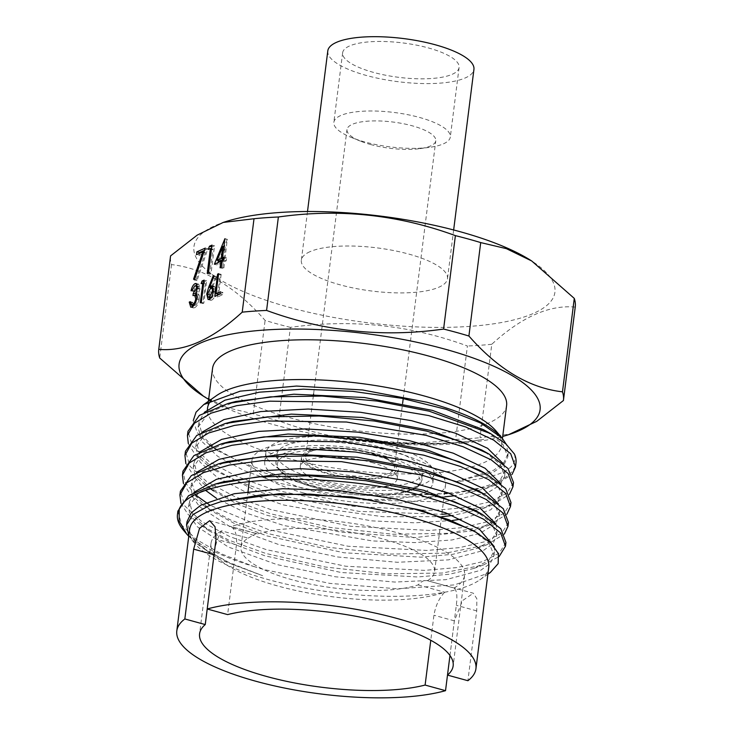 <?xml version="1.0" encoding="UTF-8"?>
<svg xmlns="http://www.w3.org/2000/svg" width="734" height="734" viewBox="0 0 734 734"><rect width="100%" height="100%" fill="white"/><g stroke="black" fill="none" stroke-linecap="round" stroke-linejoin="round"><path stroke-width="0.55" stroke-dasharray="3.67 2.75" d="M372.762 453.291A48.848 14.414 7.2 0 1 398.378 469.595A48.848 14.414 7.2 0 1 327.061 473.65A48.848 14.414 7.2 0 1 301.454 457.346A48.848 14.414 7.2 0 1 372.762 453.291M371.606 462.438A48.848 14.414 7.2 0 1 397.222 478.733A48.848 14.414 7.2 0 1 325.914 482.789A48.848 14.414 7.2 0 1 300.298 466.494A48.848 14.414 7.2 0 1 371.606 462.438M384.322 448.135A73.574 21.717 -172.8 0 0 276.92 454.245A73.574 21.717 -172.8 0 0 315.501 478.797A73.574 21.717 -172.8 0 0 422.912 472.687A73.574 21.717 -172.8 0 0 384.322 448.135M370.459 144.479A44.746 13.212 -172.8 0 0 419.729 148.663A44.746 13.212 -172.8 0 0 430.574 145.938A44.746 13.212 -172.8 0 0 435.785 140.763A44.746 13.212 -172.8 0 0 412.324 125.826A44.746 13.212 -172.8 0 0 352.201 124.376A44.746 13.212 -172.8 0 0 346.989 129.542A44.746 13.212 -172.8 0 0 360.577 141.194A44.746 13.212 -172.8 0 0 370.459 144.479M371 452.942A44.746 13.212 7.2 0 1 388.46 459.989A44.746 13.212 7.2 0 1 394.461 467.87A44.746 13.212 7.2 0 1 329.135 471.586A44.746 13.212 7.2 0 1 305.665 456.658A44.746 13.212 7.2 0 1 313.446 450.511A44.746 13.212 7.2 0 1 371 452.942M371.872 453.685A46.948 13.854 7.2 0 1 390.194 461.08A46.948 13.854 7.2 0 1 383.478 477.017A46.948 13.854 7.2 0 1 327.951 473.256A46.948 13.854 7.2 0 1 311.491 451.144A46.948 13.854 7.2 0 1 371.872 453.685M389.543 445.813A84.731 25.011 7.2 0 1 433.977 474.091A84.731 25.011 7.2 0 1 310.28 481.128A84.731 25.011 7.2 0 1 265.855 452.85A84.731 25.011 7.2 0 1 389.543 445.813M388.405 454.851A84.731 25.011 7.2 0 1 432.831 483.128A84.731 25.011 7.2 0 1 309.142 490.165A84.731 25.011 7.2 0 1 264.708 461.888A84.731 25.011 7.2 0 1 388.405 454.851M449.97 655.49L456.309 605.275C457.539 596.008 456.787 590.264 454.043 588.035L427.472 580.722A97.567 28.8 -172.8 0 0 434.592 571.658A97.567 28.8 -172.8 0 0 383.423 539.105A97.567 28.8 -172.8 0 0 257.487 533.967L230.907 526.654C235.357 529.315 237.201 535.361 236.44 544.793L227.623 614.606M207.217 608.991L214.071 554.757C215.218 545.188 217.704 537.215 221.54 530.829L248.11 538.141A97.567 28.8 -172.8 0 0 240.991 547.206A97.567 28.8 -172.8 0 0 292.15 579.759A97.567 28.8 -172.8 0 0 418.096 584.906C422.178 580.897 425.298 579.502 427.472 580.722L473.375 593.228L476.871 598.797L476.724 610.89L467.907 680.712M303.133 492.835A97.567 28.8 -172.8 0 0 445.575 484.734A97.567 28.8 -172.8 0 0 394.406 452.181A97.567 28.8 -172.8 0 0 251.973 460.282A97.567 28.8 -172.8 0 0 303.133 492.835M454.043 588.035A127.789 37.718 -172.8 0 0 464.576 575.447A127.789 37.718 -172.8 0 0 397.562 532.801A127.789 37.718 -172.8 0 0 230.907 526.654M189.629 529.416A150.754 44.499 -172.8 0 0 195.226 543.977A150.754 44.499 -172.8 0 0 268.681 579.722A150.754 44.499 -172.8 0 0 479.724 579.915A150.754 44.499 -172.8 0 0 488.761 567.199M188.757 536.288L203.428 548.399L229.283 562.648L262.634 575.704L218.576 559.115L192.198 540.435L188.831 535.71M183.583 530.361A164.691 48.609 -172.8 0 0 253.377 566.382L220.677 553.555L196.317 539.462L181.738 525.067L177.894 511.103M490.312 572.483L454.346 584.906L397.342 588.796L329.805 583.392L263.891 569.529L253.377 566.382M513.506 482.541L506.873 493.156L490.229 501.772L464.714 507.662L431.968 510.552L353.155 506.295L273.892 489.798L237.22 476.614L209.355 461.787L192.51 446.272L187.977 431.289M188.335 443.675L194.905 454.254L207.309 464.971L235.559 480.431L273.351 494.046L358.862 511.378L441.84 514.305M510.983 502.524L504.386 513.066L487.807 521.672L462.273 527.618L429.454 530.453L350.815 526.287L271.369 509.772L234.724 496.606L206.887 481.779L190.014 466.237L185.454 451.226M185.867 463.549L192.712 474.375L205.511 485.302L233.568 500.478L270.855 513.855L330.603 527.507L392.892 534.251L448.557 533.297L489.339 525.039L506.91 514.185M508.46 522.47L501.827 533.067L485.22 541.637L459.741 547.592L426.931 550.445L348.164 546.252L268.846 529.719L210.08 505.313M195.648 495.046L185.427 482.853L182.94 471.182M183.399 483.403L190.207 494.184L203.061 505.157L231.146 520.259L268.35 533.673L328.006 547.252L390.139 554.069L445.685 553.152L486.495 544.94L504.35 534.058M505.937 542.435L499.322 553.023L482.697 561.62L457.144 567.566L424.408 570.382L345.641 566.217L266.332 549.665L229.678 536.545L201.832 521.635L184.959 506.166L180.417 491.138M180.931 503.285L187.922 514.25L200.969 525.26L228.907 540.187L265.846 553.454L325.061 566.987L386.836 573.832L442.272 573.034L483.238 565.061L499.129 556.546M444.822 496.826L385.469 496.909L320.07 488.11L260.322 471.769L217.484 450.621L211.832 446.611L239.33 461.649L276.47 474.898C315.455 486.147 356.458 492.753 399.461 494.707L454.658 493.606L494.835 485.202L512.029 474.476M399.461 494.707A164.691 48.609 -172.8 0 0 444.465 493.477M448.657 493.083A164.691 48.609 -172.8 0 0 515.974 463.044M448.336 513.8L492.175 505.093L509.469 494.34M216.42 395.681A148.185 43.737 -172.8 0 0 211.328 400.186M207.465 410.719A148.185 43.737 -172.8 0 0 285.242 457.631A148.185 43.737 -172.8 0 0 501.57 445.327A148.185 43.737 -172.8 0 0 496.074 431.014M193.244 420.674L197.143 432.519L209.355 444.786M212.557 368.404A148.185 43.737 -172.8 0 0 290.269 417.857A148.185 43.737 -172.8 0 0 506.598 405.544M443.474 143.818A58.692 17.322 -172.8 0 0 450.309 137.038A58.692 17.322 -172.8 0 0 407.278 114.587A58.692 17.322 -172.8 0 0 340.686 115.541A58.692 17.322 -172.8 0 0 333.851 122.321A58.692 17.322 -172.8 0 0 351.678 137.597A58.692 17.322 -172.8 0 0 429.252 147.396A58.692 17.322 -172.8 0 0 443.474 143.818M452.263 74.281A58.692 17.322 -172.8 0 0 459.089 67.5A58.692 17.322 -172.8 0 0 416.068 45.049A58.692 17.322 -172.8 0 0 349.467 46.003A58.692 17.322 -172.8 0 0 342.64 52.784A58.692 17.322 -172.8 0 0 385.662 75.235A58.692 17.322 -172.8 0 0 452.263 74.281M327.795 50.912A73.657 21.736 -172.8 0 0 381.79 79.079A73.657 21.736 -172.8 0 0 465.365 77.887A73.657 21.736 -172.8 0 0 473.935 69.372M309.922 251.707A73.657 21.736 -172.8 0 0 301.353 260.221A73.657 21.736 -172.8 0 0 355.348 288.398A73.657 21.736 -172.8 0 0 438.923 287.196A73.657 21.736 -172.8 0 0 447.492 278.681A73.657 21.736 -172.8 0 0 393.497 250.514A73.657 21.736 -172.8 0 0 309.922 251.707M208.649 399.314A181.931 53.701 -172.8 0 0 274.479 424.885A181.931 53.701 -172.8 0 0 502.689 436.455M202.272 395.452L227.659 407.792L253.294 413.838A203.942 60.197 -172.8 0 0 265.708 417.426A203.942 60.197 -172.8 0 0 278.608 420.802C335.566 441.813 394.571 448.024 455.621 439.437L467.42 346.008C410.462 324.988 351.458 318.776 290.407 327.373L278.608 420.802M225.54 221.686A181.931 53.701 -172.8 0 0 289.324 307.363A181.931 53.701 -172.8 0 0 504.469 321.969A181.931 53.701 -172.8 0 0 530.508 260.212M290.407 327.373A203.942 60.197 7.2 0 1 277.516 323.997A203.942 60.197 7.2 0 1 265.093 320.409C235.871 287.04 204.676 268.433 171.517 264.598A203.942 60.197 7.2 0 1 170.563 255.973M575.227 307.096C549.243 304.683 521.434 317.07 491.789 344.264L479.99 437.703L510.781 434.005M253.294 413.838L265.093 320.409M171.517 264.598L159.718 358.027M491.789 344.264A203.942 60.197 7.2 0 1 467.42 346.008M455.621 439.437A203.942 60.197 -172.8 0 0 479.99 437.703M347.145 438.785C400.03 445.639 445.575 445.822 483.798 439.327C445.061 445.529 399.571 445.116 347.31 438.097L347.32 437.336L347.31 438.097M221.54 530.829A127.789 37.718 -172.8 0 0 211.007 543.417A127.789 37.718 -172.8 0 0 299.912 591.329A127.789 37.718 -172.8 0 0 444.666 592.21C439.152 598.082 435.574 605.761 433.941 615.239L430.775 640.268M514.369 453.951C518.718 468.925 499.432 478.137 456.502 481.577L493.826 470.145L504.074 462.264L508.111 453.144L506.157 444.125M447.501 675.096L454.355 620.863L462.475 600.632L473.375 593.228M418.096 584.906L444.666 592.21M248.11 538.141L256.359 533.526L257.487 533.967M204.538 250.285L207.85 248.808L197.033 280.553L196.125 279.837L205.41 252.588L199.052 255.423L196.473 254.716M199.052 255.423L199.299 253.459M207.85 248.808L205.281 248.101M197.033 280.553L194.464 279.847M196.125 279.837L194.611 279.425M205.41 252.588L203.896 252.175M211.594 248.074L212.007 246.963L214.539 245.826L211.025 273.644L209.796 274.195L212.952 249.23L210.841 250.175L208.263 249.468M210.841 250.175L211.337 248.789M214.539 245.826L211.97 245.119M211.025 273.644L208.456 272.938M209.796 274.195L207.227 273.488M212.952 249.23L211.502 248.835M218.649 260.726L227.228 239.504L225.044 258.652L226.632 257.946L226.265 260.799L224.687 261.506L223.87 267.919L222.641 268.47L223.448 262.056L216.943 264.956L214.374 264.249M216.943 264.956L217.851 262.699M227.228 239.504L224.888 238.862M227.476 239.394L224.907 238.688M225.044 258.652L223.916 258.34M226.632 257.946L224.053 257.239M226.265 260.799L223.696 260.093M224.687 261.506L222.118 260.799M223.87 267.919L221.301 267.213M222.641 268.47L220.072 267.763M223.448 262.056L222.007 261.653M223.815 259.203L225.338 247.119L219.723 261.02M225.338 247.119L223.888 246.725M195.831 294.013L199.107 289.113C199.162 286.893 198.575 286.058 197.345 286.609L194.776 285.902M197.593 286.315L198.217 286.489L197.345 286.609L194.611 291.059L192.042 290.352M194.611 291.059L193.629 291.49L191.06 290.783M193.629 291.49L195.914 285.856M197.62 284.333L198.721 284.205L200.098 288.682L197.519 287.976M200.098 288.682L198.235 293.829L195.666 293.123M198.235 293.829L199.18 295.206L196.611 294.499M199.18 295.206L199.336 298.866L196.767 298.16M199.336 298.866C198.501 303.509 196.932 306.463 194.629 307.739L192.06 307.032M194.629 307.739L193.354 307.904L192.308 306.904M191.849 305.023L191.803 302.812L190.244 302.38M191.803 302.812L192.785 302.371L190.216 301.665M192.785 302.371L193.253 305.06L190.684 304.353M194.125 305.225L193.253 305.06L193.849 305.573M194.941 305.445C196.547 304.702 197.675 302.711 198.327 299.5L196.639 299.032M198.327 299.5L197.272 296.041L192.978 295.582M195.547 296.297L195.639 295.591M199.107 289.113L197.418 288.655M203.703 284.315L204.63 281.746L206.667 280.838L203.85 303.096L202.868 303.527L205.392 283.563L203.703 284.315L201.134 283.608M204.63 281.746L203.914 281.544M206.667 280.838L204.098 280.131M203.85 303.096L201.281 302.39M202.868 303.527L200.299 302.821M205.392 283.563L203.722 283.104M211.603 287.113L215.888 276.195L213.319 275.489M215.888 276.195L216.493 277.067L213.924 276.36M216.493 277.067L212.456 287.343L213.622 286.627L212.915 286.434M213.622 286.627L214.667 286.489L216.044 291.765L213.475 291.059M216.044 291.765C215.319 296.059 213.888 298.839 211.75 300.114L209.181 299.408M211.75 300.114L210.686 300.243L209.612 299.169M209.208 297.343L209.282 294.82L207.63 294.362M209.282 294.82L211.328 287.811M210.961 297.821L212.089 297.802L215.044 292.325C215.19 289.6 214.548 288.49 213.126 289.003L210.254 294.462C210.089 297.16 210.704 298.27 212.089 297.802L211.163 297.545M213.576 288.765L210.557 288.297M215.044 292.325L213.355 291.866M210.254 294.462L207.685 293.756M220.044 293.728L222.861 292.471L222.576 294.747L217.365 297.068L214.796 296.362M217.365 297.068L217.613 295.114M217.741 294.105L220.182 274.819L218.503 274.36M220.182 274.819L221.163 274.378L218.594 273.672M221.163 274.378L218.64 294.352M222.861 292.471L220.292 291.765M222.576 294.747L220.007 294.04M208.667 505.891L220.714 501.744M472.549 530.196L489.083 543.041L494.083 555.445L490.303 563.382L480.779 570.263L445.933 579.667L394.819 582.062L335.429 576.796L276.947 564.584L228.421 547.05L197.354 526.773L190.078 516.488L188.62 506.607L198.932 492.459L223.842 481.669M474.852 510.176L491.707 523.122L496.661 535.618L492.954 543.582L483.44 550.472L448.465 559.877L397.369 562.281L337.842 556.996L279.324 544.766L230.751 527.205L199.703 506.882L192.409 496.588L190.959 486.706L201.621 472.402L227.063 461.521M477.228 490.165L494.294 503.203L499.331 515.8L495.789 523.617M495.734 523.681L479.614 533.48L451.823 539.985L415.031 542.591L372.211 540.921L283.783 525.516L245.743 512.91L216.475 498.349M205.841 490.541L195.593 478.531L193.29 467.026L203.951 452.566L229.623 441.62M479.357 470.054L496.799 483.238L501.983 496.01L490.853 509.763L461.181 519.131M452.318 520.507L414.985 522.828L371.799 520.874L283.507 504.955L245.918 492.193L217.337 477.495L200.015 462.044L195.657 447.134L206.649 432.473L233.045 421.463M485.027 451.924L500.148 464.292L504.68 476.247L499.982 485.211L487.688 492.734L443.62 501.918M443.4 501.937L363.101 499.964L279.103 483.192L244.11 470.604L217.732 456.346L201.914 441.51L198.061 427.206L209.117 412.48L235.862 401.47M486.862 431.629L502.9 444.382L507.845 456.704L503.9 464.934L493.652 472.026L456.502 481.577M262.634 575.704L231.265 563.96L207.08 550.867L191.06 535.985L187.06 521.599M494.303 546.665L494.56 550.454L488.752 560.372L473.834 568.446L449.401 574.236L417.591 576.979L341.117 572.502L264.846 555.785L233.32 543.986L209.153 530.847L193.336 516.011L189.409 501.661L194.363 492.119M495.863 523.792L497.129 530.636L491.606 540.398L477.128 548.362L452.768 554.298L420.949 557.17L343.952 552.766L267.112 535.939L235.403 524.021L211.208 510.772L195.629 496.01L191.767 481.761L196.84 472.191M498.459 503.873L499.771 510.818L494.367 520.525L480.128 528.452L473.347 530.664M473.302 530.673L415.472 537.563L340.31 532.095L266.855 515.259L236.623 503.698L213.576 490.918L205.511 485.302M210.786 488.899L197.373 475.228L194.115 462.09L199.409 452.208M501.019 483.972L502.405 491.018L497.111 500.634L483.055 508.515L452.685 515.497M442.061 516.653L382.882 516.681L317.694 507.928L258.166 491.661L215.337 470.613L200.189 456.126L196.501 442.198L201.749 432.363M503.588 464.053L505.084 471.256L499.744 480.807L485.743 488.661L455.401 495.689M217.484 450.621L202.52 436.179L198.923 422.27L204.245 412.38M483.798 439.327C448.74 445.345 403.25 444.676 347.32 437.336M315.17 487.578A71.813 21.194 7.2 0 1 285.865 455.309A71.813 21.194 7.2 0 1 382.35 457.649A71.813 21.194 7.2 0 1 411.646 489.917A71.813 21.194 7.2 0 1 315.17 487.578M314.556 486.275A73.574 21.717 7.2 0 1 275.975 461.723A73.574 21.717 7.2 0 1 383.387 455.612A73.574 21.717 7.2 0 1 421.967 480.164A73.574 21.717 7.2 0 1 314.556 486.275M236.44 544.793L216.025 539.178M454.355 620.863L433.941 615.239M476.724 610.89L456.309 605.275M397.222 478.733L398.378 469.595M276.92 454.245L275.975 461.723C275.911 471.567 288.893 480.201 314.914 487.605C341.475 495.055 376.836 497.68 398.553 493.78C414.416 490.624 417.316 487.477 419.747 484.926L421.967 480.164L422.912 472.687M394.461 467.87L402.599 403.452M403.223 398.562L435.785 140.763M388.46 459.989L390.194 461.08M432.831 483.128L433.977 474.091M445.575 484.734L434.592 571.658M195.226 543.977L192.198 540.435M208.401 401.305L207.529 408.177M459.089 67.5L450.309 137.038M307.5 211.511L301.353 260.221M211.007 543.417L199.584 633.818M419.729 148.663L429.252 147.396M360.577 141.194L351.678 137.597M453.649 229.971L447.492 278.681M342.64 52.784L333.851 122.321M502.441 438.464L501.57 445.327M479.724 579.915L487.881 574.19M464.576 575.447L453.153 665.848M251.973 460.282L249.294 481.449M248.037 491.413L240.991 547.206M264.708 461.888L265.855 452.85M313.446 450.511L311.491 451.144M305.665 456.658L313.363 395.782M313.574 394.085L346.989 129.542M256.359 533.526L209.685 520.69M196.143 283.498L198.721 284.205M190.785 307.197L193.354 307.904M212.098 285.783L214.667 286.489M208.117 299.536L210.686 300.243M494.083 555.445L494.56 550.454M188.62 506.607L189.409 501.661M496.661 535.618L497.129 530.636M190.959 486.706L191.767 481.761M499.331 515.8L499.771 510.818M193.29 467.026L194.115 462.09M501.983 496.01L502.405 491.018M195.657 447.134L196.501 442.198M504.68 476.247L505.084 471.256M198.061 427.206L198.923 422.27M507.845 456.704L508.111 453.144M207.08 550.867L203.428 548.399M473.834 568.446L483.238 565.061M209.153 530.847L200.969 525.26M477.128 548.362L486.495 544.94M211.208 510.772L203.061 505.157M480.128 528.452L489.339 525.039M483.055 508.515L492.175 505.093M215.337 470.613L207.309 464.971M485.743 488.661L494.835 485.202M300.298 466.494L301.454 457.346"/><path stroke-width="1.1" d="M176.802 630.937L189.629 529.416A150.754 44.499 -172.8 0 1 409.71 516.892A150.754 44.499 -172.8 0 1 488.761 567.199L475.935 668.729A150.754 44.499 -172.8 0 1 467.907 680.712L447.492 675.096A127.789 37.718 -172.8 0 0 453.153 665.848A127.789 37.718 -172.8 0 0 386.139 623.203A127.789 37.718 -172.8 0 0 227.623 614.606L207.208 608.991L216.025 539.178L215.044 526.773L209.685 520.69L199.565 528.296L193.657 549.142L184.84 618.955A150.754 44.499 -172.8 0 0 176.802 630.937A150.754 44.499 -172.8 0 0 255.854 681.244A150.754 44.499 -172.8 0 0 445.529 690.676L425.114 685.061A127.789 37.718 -172.8 0 1 281.911 680.299A127.789 37.718 -172.8 0 1 199.584 633.818A127.789 37.718 -172.8 0 1 205.254 624.57L184.84 618.955M475.935 668.729A150.754 44.499 -172.8 0 0 396.883 618.423A150.754 44.499 -172.8 0 0 207.208 608.991L205.254 624.57M188.831 535.71L186.537 525.003L193.005 514.506L208.667 505.891L220.677 501.753L260.607 494.991L309.996 494.101L363.119 498.9L413.793 508.864L448.859 519.69L475.935 532.159L490.807 542.921L498.386 553.583L498.175 563.629L490.312 572.483L487.881 574.19M499.129 556.546L505.469 546.206L500.689 532.948L483.587 519.204L455.511 506.121L418.664 494.716C324.639 469.668 191.877 476.008 179.224 509.093L179.179 521.131L186.638 533.939L188.757 536.288M179.224 509.093A164.691 48.609 -172.8 0 0 177.472 514.451A164.691 48.609 -172.8 0 0 183.583 530.361L186.638 533.939M187.454 435.409L187.977 431.289L199.373 415.389L227.98 403.507L270.451 396.855L322.07 396.066L377.047 401.058L429.216 411.196L490.587 433.601L505.827 443.841L514.369 453.951A164.691 48.609 -172.8 0 1 515.974 463.044L515.516 466.631M512.029 474.476L515.479 466.98L510.708 453.75L493.652 440.079L465.604 426.922L428.665 415.563L348.879 402.186L269.782 401.177L236.743 405.673L211.062 413.178L194.271 423.344L187.427 435.611L188.335 443.675M184.931 455.41L185.454 451.226L196.721 435.455L225.008 423.591L267.47 416.884L319.207 415.994L374.358 421.013L426.702 431.115L461.622 441.804L488.826 453.961L508.047 468.512L513.506 482.541L512.974 486.752L508.212 473.577L491.138 459.805L463.053 446.712L426.16 435.372L346.485 422.013L267.268 420.986L234.339 425.436L208.603 432.996L191.767 443.152L184.931 455.41L185.867 463.549M210.08 505.313L195.648 495.046M506.91 514.185L510.469 506.561L505.689 493.376L488.596 479.605L460.548 466.494L423.665 455.153L343.806 441.804L264.772 440.795L231.742 445.318L206.015 452.823L189.234 463.007L182.427 475.219L182.94 471.182L193.886 455.64L221.347 443.841L263.818 436.932L315.831 435.895L371.413 440.905L424.179 451.061L459.401 461.86L486.798 474.237L505.653 488.596L510.983 502.524L510.497 506.368M182.427 475.219L183.399 483.403M179.949 494.808L180.417 491.138L191.317 475.614L218.659 463.824L261.13 456.887L313.179 455.86L368.817 460.851L421.655 471.035L457.264 481.981L484.789 494.468L503.258 508.671L508.46 522.47L507.974 526.351L503.212 513.204L486.165 499.441L458.089 486.376L421.16 474.944L341.438 461.64L262.24 460.631L229.228 465.072L203.557 472.595L186.766 482.798L179.922 495.01L180.931 503.285M444.465 493.477A164.691 48.609 -172.8 0 0 448.657 493.083M441.84 514.305L448.336 513.8M509.469 494.34L512.974 486.752M504.35 534.058L507.974 526.351M177.472 514.451L177.894 511.103L188.528 495.744L215.181 484.091L257.652 476.907L309.922 475.815L365.927 480.724L419.132 491.009L454.942 501.955L482.559 514.598L500.808 528.728L505.937 542.435L505.487 546.013M506.157 444.125L502.084 438.033L496.074 431.014A148.185 43.737 -172.8 0 0 423.867 395.874A148.185 43.737 -172.8 0 0 216.42 395.681L203.758 404.562L196.042 412.178L193.244 420.674M211.328 400.186A148.185 43.737 -172.8 0 0 207.529 408.177A148.185 43.737 -172.8 0 0 207.465 410.719M204.245 412.38L225.008 400.149L259.341 392.185L303.335 389.158L352.669 391.35L402.021 398.333L446.235 409.352L480.788 423.087L502.084 438.033C489.927 424.463 464.851 412.517 426.839 402.204L362.66 389.983L296.481 386.056L240.229 391.158L203.758 404.562M209.355 444.786L211.832 446.611M502.441 438.464L506.598 405.544A148.185 43.737 -172.8 0 0 428.885 356.1A148.185 43.737 -172.8 0 0 212.557 368.404L208.401 401.305M453.649 229.971L473.935 69.372A73.657 21.736 -172.8 0 0 419.94 41.196A73.657 21.736 -172.8 0 0 336.365 42.398A73.657 21.736 -172.8 0 0 327.795 50.912L307.5 211.511M502.689 436.455A181.931 53.701 -172.8 0 0 508.46 434.748A181.931 53.701 -172.8 0 0 444.676 349.063A181.931 53.701 -172.8 0 0 229.531 334.465A181.931 53.701 -172.8 0 0 203.492 396.222A181.931 53.701 -172.8 0 0 208.649 399.314M468.907 336.025L480.706 242.587L506.359 248.642L531.728 260.983L574.282 298.399L562.483 391.828C529.508 388.103 498.313 369.496 468.907 336.025A203.942 60.197 -172.8 0 0 456.484 332.438A203.942 60.197 -172.8 0 0 443.593 329.061C382.882 337.686 323.877 331.474 266.58 310.427A203.942 60.197 -172.8 0 0 242.211 312.161C212.484 339.392 184.665 351.788 158.773 349.338A203.942 60.197 -172.8 0 0 158.764 349.375A203.942 60.197 -172.8 0 0 159.718 358.027L203.492 396.222M531.728 260.983L530.508 260.212A181.931 53.701 -172.8 0 0 459.521 231.54A181.931 53.701 -172.8 0 0 225.54 221.686L223.219 222.43L254.01 218.732A203.942 60.197 7.2 0 1 278.379 216.998C339.08 208.373 398.085 214.585 455.392 235.632A203.942 60.197 7.2 0 1 468.292 239A203.942 60.197 7.2 0 1 480.706 242.587M170.563 255.973A203.942 60.197 7.2 0 1 170.572 255.937A203.942 60.197 7.2 0 1 170.572 255.9L197.18 235.137L223.219 222.43M208.759 287.104L213.319 275.489L213.924 276.36L209.887 286.636L212.098 285.783L213.475 291.059C212.75 295.352 211.319 298.132 209.181 299.408L208.117 299.536L206.713 294.114L208.759 287.104L211.328 287.811L211.603 287.113M190.684 304.353L192.372 304.738C193.978 303.986 195.106 302.004 195.758 298.784L194.703 295.334L192.978 295.582L193.262 293.306L196.538 288.407C196.593 286.187 196.006 285.352 194.776 285.902L192.042 290.352L191.06 290.783C191.913 287.058 193.244 284.673 195.051 283.627L196.143 283.498L197.519 287.976L195.666 293.123L196.611 294.499L196.767 298.16C195.932 302.803 194.363 305.757 192.06 307.032L190.785 307.197L189.234 302.105L190.216 301.665L191.335 304.876L193.904 305.583M198.217 286.489L194.776 285.902M208.263 249.468L209.438 246.257L211.97 245.119L208.456 272.938L207.227 273.488L210.383 248.523L208.263 249.468M196.473 254.716L196.84 251.863L205.281 248.101L194.464 279.847L193.556 279.131L202.841 251.881L196.473 254.716M214.374 264.249L224.907 238.688L222.475 257.946L224.053 257.239L223.696 260.093L222.118 260.799L221.301 267.213L220.072 267.763L220.879 261.35L214.374 264.249M201.134 283.608L202.061 281.039L204.098 280.131L201.281 302.39L200.299 302.821L202.823 282.856L201.134 283.608M214.796 296.362L217.613 274.112L218.594 273.672L216.071 293.646L220.292 291.765L220.007 294.04L214.796 296.362M158.773 349.338L170.572 255.9M254.01 218.732L242.211 312.161M563.437 400.452L575.227 307.096A203.942 60.197 7.2 0 0 575.236 307.06A203.942 60.197 7.2 0 0 574.282 298.399M508.46 434.748L536.737 421.344L563.428 400.525A203.942 60.197 -172.8 0 0 563.428 400.489A203.942 60.197 -172.8 0 0 562.483 391.828M266.58 310.427L278.379 216.998M455.392 235.632L443.593 329.061M430.775 640.268L425.114 685.061M445.529 690.676L449.97 655.49M199.299 253.459L199.409 252.569L196.84 251.863M199.409 252.569L204.538 250.285M194.611 279.425L193.556 279.131M203.896 252.175L202.841 251.881M211.337 248.789L211.594 248.074M211.75 246.89L209.438 246.257M211.502 248.835L210.383 248.523M217.851 262.699L218.649 260.726M223.916 258.34L222.475 257.946M222.007 261.653L220.879 261.35M217.154 260.313L219.723 261.02L223.806 259.203L221.246 258.496L222.769 246.413L217.154 260.313L221.246 258.496M223.888 246.725L222.769 246.413M195.914 285.856L197.226 284.544M197.024 284.168L195.051 283.627M192.308 306.904L191.849 305.023M190.244 302.38L189.234 302.105M194.125 305.225L192.372 304.738M196.639 299.032L195.758 298.784M195.639 295.591L195.831 294.013L193.262 293.306M195.831 294.013L196.308 293.756M197.418 288.655L196.538 288.407M203.914 281.544L202.061 281.039M203.722 283.104L202.823 282.856M213.622 286.627L212.456 287.343L209.887 286.636M212.915 286.434L211.053 285.921M209.612 299.169L209.208 297.343M207.63 294.362L206.713 294.114M212.475 291.618C212.621 288.884 211.979 287.783 210.557 288.297L207.685 293.756C207.52 296.453 208.135 297.564 209.52 297.096L212.475 291.618L213.355 291.866M214.007 288.893L210.557 288.297M211.163 297.545L208.713 297.206L211.282 297.912M217.613 295.114L217.741 294.105M218.503 274.36L217.613 274.112M220.044 293.728L218.64 294.352L216.071 293.646M220.714 501.744L279.379 493.707L351.705 496.89L421.298 510.194L472.549 530.196L475.935 532.159M215.181 484.091L223.842 481.669L282.287 473.825L354.283 477.017L423.72 490.266L474.852 510.176L482.559 514.598M218.659 463.824L227.063 461.521L285.599 453.915L357.21 457.209L426.225 470.384L477.228 490.165L484.789 494.468M216.475 498.349L205.841 490.541M221.347 443.841L229.623 441.62L287.985 434.023L359.376 437.29L428.261 450.355L479.357 470.054L486.798 474.247M461.181 519.131L452.318 520.507M225.008 423.591L233.045 421.463L291.334 414.123L362.257 417.462L430.583 430.427L481.614 449.942L485.027 451.924M227.98 403.507L235.862 401.47L293.875 394.204L364.449 397.534L432.409 410.379L483.486 429.693L486.862 431.629M186.537 525.003L187.06 521.599L191.235 512.882L200.804 505.185L234.32 493.716L282.838 488.706L339.677 490.651L396.525 499.138L445.556 512.772L479.697 529.462L494.303 546.665M194.363 492.119L216.512 479.293L253.294 471.182L300.701 468.687L353.008 471.889L404.214 480.385L448.291 492.945L480.027 508.075L495.863 523.792M196.84 472.191L219.016 459.356L255.836 451.3L303.261 448.795L355.522 452.034L406.728 460.493L450.713 473.072L482.577 488.165L498.459 503.873M213.576 490.918L210.786 488.899M199.409 452.208L221.595 439.409L258.552 431.409L305.885 428.913L358.119 432.17L409.306 440.62L453.263 453.19L485.091 468.274L501.019 483.972M452.685 515.497L442.061 516.653M201.749 432.363L223.953 419.591L260.854 411.545L308.152 409.04L360.431 412.279L411.609 420.701L455.658 433.271L487.651 448.336L503.588 464.053M455.401 495.689L444.822 496.826M214.062 554.757L193.657 549.142M402.599 403.452L403.223 398.562M249.294 481.449L248.037 491.413M313.363 395.782L313.574 394.085M194.703 295.334L197.272 296.041M490.587 433.601L483.486 429.693M488.826 453.961L481.614 449.942M158.764 349.375L170.572 255.937M563.428 400.489L575.236 307.06"/></g></svg>
